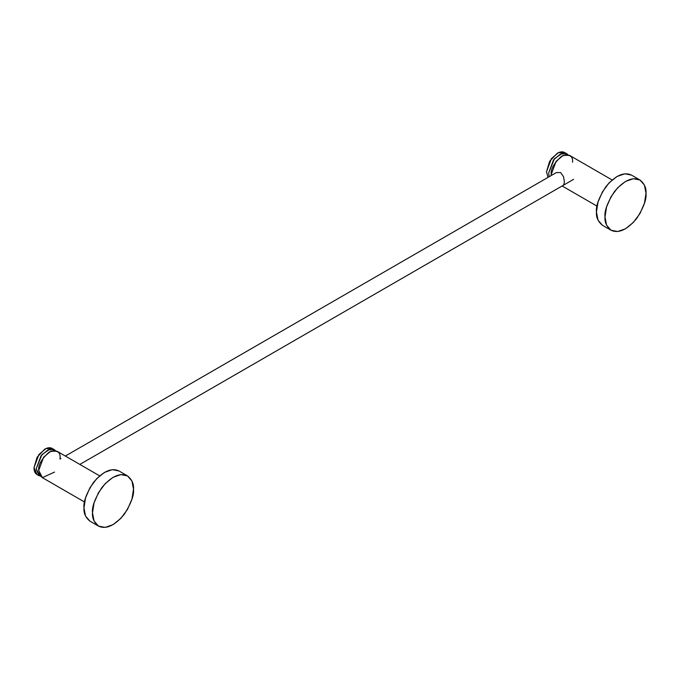 <?xml version="1.0" encoding="UTF-8"?>
<svg xmlns="http://www.w3.org/2000/svg" width="680" height="680" viewBox="0 0 680 680"><rect width="100%" height="100%" fill="white"/><g stroke="black" fill="none" stroke-linecap="round" stroke-linejoin="round"><path stroke-width="1.02" d="M596.462 212.024L598.017 202.07L602.463 191.819L609.11 182.852L616.956 176.519L624.801 173.791L631.457 175.083C623.917 171.598 615.4 175.457 605.897 186.643C598.885 197.617 595.74 206.074 596.462 212.024C596.02 217.243 598.026 221.663 602.463 225.301L598.017 220.184L596.462 212.024M646 193.29C646.433 188.071 644.436 183.651 639.999 180.013C632.46 176.528 623.942 180.387 614.439 191.581C607.427 202.546 604.282 211.004 605.005 216.954C604.562 222.173 606.568 226.601 611.005 230.231C618.537 233.716 627.053 229.857 636.557 218.671C643.569 207.697 646.722 199.24 646 193.29L644.436 185.13L639.999 180.013L633.343 178.721L625.498 181.45L617.652 187.782L611.005 196.749L606.56 207L605.005 216.954L606.56 225.114L611.005 230.231L617.652 231.523L625.498 228.794L633.343 222.462L639.999 213.494L644.436 203.244L646 193.29M612.127 179.97L569.415 155.304L563.159 155.397L556.104 161.33L551.191 174.547C550.579 169.073 554.14 162.903 561.867 156.052C569.593 153.986 573.146 156.043 572.543 162.222M65.34 456.05L556.317 172.593L560.626 172.567L563.558 176.774L564.425 182.206L563.558 185.147M546.49 171.836L549.619 161.313L557.167 153.34C560.116 151.64 562.632 151.394 564.715 152.592L558.458 152.685L551.412 158.619L546.49 171.836L548.054 177.361L546.49 171.836M568.021 154.76L562.207 153.365L554.438 158.737L548.624 173.069L549.193 176.698L548.624 173.069L553.545 159.851L560.592 153.918L566.856 153.825L568.021 154.76M60.919 458.6L60.053 458.108L60.919 458.6M99.637 475.856L56.924 451.188L50.669 451.282L43.614 457.215L38.7 470.433L41.828 477.343L84.541 502.01M54.536 472.081L42.407 477.632L38.7 470.433C38.089 464.95 41.65 458.787 49.377 451.937C57.103 449.871 60.656 451.928 60.053 458.108L60.018 459.127M37.128 474.631C35.045 473.425 34 471.121 34 467.721L37.128 457.198L44.676 449.225C47.626 447.525 50.142 447.279 52.224 448.477L45.968 448.57L38.913 454.504L34 467.721L37.128 474.631L39.261 475.864L36.133 468.954L41.055 455.736L48.102 449.803L54.366 449.71L55.53 450.644L49.717 449.25L41.947 454.623L36.133 468.954L40.655 476.416M38.267 475.116L39.848 475.337M118.966 470.968C111.427 467.483 102.909 471.342 93.406 482.528C86.394 493.502 83.249 501.959 83.972 507.909C83.529 513.128 85.535 517.548 89.972 521.186L85.527 516.069L83.972 507.909L85.527 497.947L89.972 487.704L96.62 478.737L104.465 472.404L112.31 469.676L118.966 470.968L127.508 475.898C119.969 472.413 111.452 476.272 101.949 487.458C94.936 498.431 91.791 506.889 92.505 512.839C92.072 518.058 94.078 522.478 98.515 526.116C106.046 529.601 114.563 525.742 124.066 514.556C131.078 503.583 134.232 495.125 133.51 489.175C133.943 483.956 131.945 479.527 127.508 475.898L120.853 474.606L113.007 477.335L105.162 483.667L98.515 492.635L94.07 502.885L92.505 512.839L94.07 520.999L98.515 526.116L105.162 527.408L113.007 524.679L120.853 518.347L127.508 509.379L131.945 499.129L133.51 489.175L131.945 481.015L127.508 475.898M631.457 175.083L639.999 180.013M602.463 225.301L611.005 230.231M562.13 185.971L597.031 206.125M566.856 153.825L564.715 152.592M54.366 449.71L52.224 448.477M89.972 521.186L98.515 526.116M79.841 464.423L573.606 179.341"/></g></svg>
